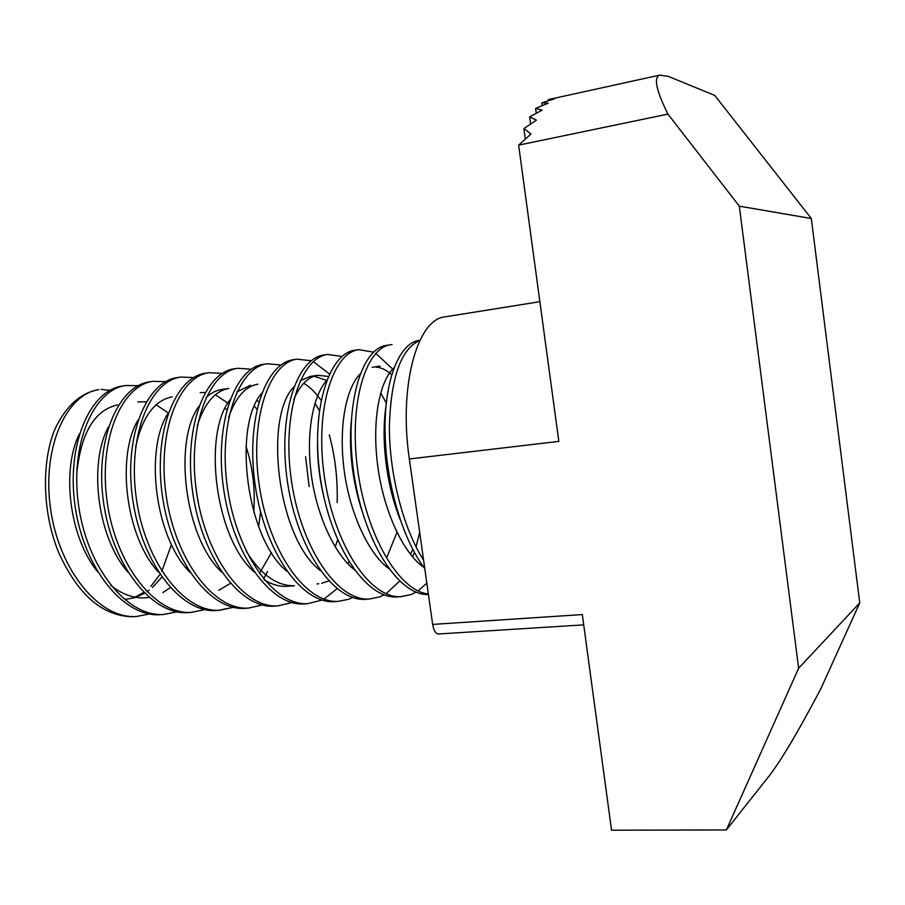 <?xml version="1.0" encoding="UTF-8"?>
<svg xmlns="http://www.w3.org/2000/svg" width="905" height="905" viewBox="0 0 905 905"><rect width="100%" height="100%" fill="white"/><g stroke="black" fill="none" stroke-linecap="round" stroke-linejoin="round"><path stroke-width="1.36" d="M135.671 616.554L133.171 616.735C103.181 616.497 78.509 595.456 59.142 553.645C42.422 514.131 41.166 462.862 54.685 429.66C65.805 406.141 80.477 392.815 98.724 389.659L98.86 389.636C66.144 394.105 41.54 448.133 50.68 509.753C59.436 570.546 99.335 619.28 136.542 616.486L149.608 613.975M138.114 385.688L125.603 385.519C93.487 389.885 69.481 444.31 78.735 506.54C87.615 567.933 127.107 617.21 163.771 614.45L177.041 611.803M165.615 381.65L152.843 381.333C121.361 385.575 97.966 440.418 107.344 503.271C116.338 565.263 155.422 615.095 191.509 612.368L204.971 609.563M193.625 377.566L180.581 377.057C149.766 381.197 127.028 436.436 136.531 499.922C145.648 562.548 184.292 612.934 219.768 610.242L233.433 607.278M263.57 578.974L267.529 571.508M222.166 373.426L208.863 372.713C178.738 376.729 156.678 432.386 166.294 496.517C175.547 559.776 213.727 610.728 248.57 608.081L262.439 604.925M309.114 486.551L305.596 456.742M251.262 369.229L237.664 368.278C208.274 372.17 186.928 428.246 196.668 493.033C206.046 556.948 243.739 608.488 277.914 605.886L291.998 602.515M337.135 502.569C337.825 479.243 335.212 456.686 329.284 434.875M280.923 364.998L267.032 363.753C238.4 367.521 217.8 424.026 227.675 489.481C237.189 554.052 274.351 606.203 307.836 603.646L322.135 600.026M324.013 599.076L337.124 588.691M329.454 373.98L313.322 361.627M311.173 360.733L296.976 359.149C269.124 362.769 249.316 419.716 259.328 485.861C268.977 551.111 305.596 603.873 338.334 601.35L348.844 599.223L352.86 597.47M394.207 502.422L394.32 500.069M385.1 421.685L384.512 419.671M342.033 356.446L327.497 354.455C300.483 357.939 281.489 415.316 291.648 482.161C301.433 548.102 337.463 601.486 369.432 599.019L379.693 596.904L384.184 594.823M386.13 593.691L399.637 581.089M412.669 556.971L414.343 552.299M416.04 546.937L419.66 532.253M391.639 368.131L375.79 353.346M373.516 352.135L358.629 349.658C332.486 352.995 314.352 410.813 324.646 478.383C334.579 545.025 369.998 599.053 401.164 596.644L411.153 594.528L416.142 592.096M418.11 590.841L426.832 583.148M125.603 385.519L122.232 386.039C90.036 390.417 65.952 444.796 75.194 506.947C84.063 568.261 123.612 617.47 160.343 614.699L162.798 614.518M152.843 381.333L149.404 381.853C117.842 386.118 94.38 440.905 103.736 503.678C112.718 565.602 151.859 615.355 188.014 612.628L190.435 612.447M180.581 377.057L177.086 377.6C146.191 381.752 123.363 436.945 132.843 500.341C141.949 562.887 180.649 613.205 216.205 610.513L218.591 610.332M219.18 610.264L227.641 608.364M208.863 372.713L205.299 373.256C175.084 377.295 152.934 432.895 162.538 496.947C171.769 560.127 210.017 611.011 244.938 608.364L247.269 608.183M237.664 368.278L234.033 368.833C204.553 372.747 183.104 428.766 192.844 493.474C202.2 557.299 239.961 608.771 274.215 606.158L276.511 605.988M267.032 363.753L263.332 364.319C234.599 368.109 213.897 424.558 223.773 489.933C233.264 554.426 270.493 606.486 304.057 603.929L306.309 603.759M296.976 359.149L293.197 359.726C265.255 363.369 245.334 420.259 255.334 486.313C264.961 551.484 301.648 604.167 334.488 601.644L336.683 601.474M327.497 354.455L323.651 355.043C296.535 358.55 277.428 415.87 287.564 482.625C297.338 548.475 333.447 601.791 365.518 599.314L367.668 599.155M358.629 349.658L354.703 350.258C328.447 353.617 310.2 411.39 320.483 478.858C330.393 545.41 365.892 599.359 397.159 596.938L399.252 596.791M392.069 344.567L386.378 345.393C361.185 348.606 343.843 406.062 353.946 473.903C363.663 540.738 398.03 595.841 428.438 594.54M390.383 344.771C365.948 348.04 348.753 402.499 357.565 468.914C365.982 534.029 398.313 590.965 428.348 593.963M419.988 340.212L418.698 340.416C399.739 343.493 384.636 378.516 385.055 429.603C385.27 480.317 401.933 538.611 424.773 568.555M419.841 340.506C401.028 348.617 390.881 377.374 389.365 426.764C389.365 473.96 402.929 527.762 423.608 560.308M101.043 389.354L109.777 390.394M171.464 544.527L161.814 571.236M160.004 574.404L150.886 586.361M143.725 592.458L134.936 597.176M542.219 105.546L541.857 102.819L548.238 103.17L535.624 108.419L542.197 110.105L529.617 116.858L536.416 120.139L524.029 128.476L530.997 134.064L518.633 145.139L667.924 114.098C656.204 90.489 653.467 77.502 659.711 75.126L668.252 76.348L714.735 95.398L811.321 218.535L859.75 602.888L820.982 688.467C798.798 730.618 781.66 759.589 769.589 775.381L726.376 829.953L611.554 830.202L582.311 614.574L432.647 624.416L409.343 458.959C398.472 386.367 417.239 319.273 444.762 316.897L539.866 301.693M548.396 100.67L548.26 99.652L554.471 98.86L541.857 102.819M536.258 113.125L535.624 108.419M530.579 123.94L529.617 116.858M525.285 138.872L523.916 128.748M409.343 458.959L558.826 441.391L518.633 145.139M560.093 97.016L548.26 99.652M667.924 114.098L739.306 206.136L811.321 218.535M739.306 206.136L798.64 668.229L859.75 602.888M798.64 668.229L726.376 829.953M583.702 624.869L438.235 633.986C435.543 633.579 433.687 630.389 432.647 624.416M79.391 433.88C61.551 469.288 68.825 536.439 97.457 571.53M110.682 585.275C121.892 594.246 133.352 598.431 145.06 597.843L149.054 597.413M162.923 592.571L170.253 587.594M186.26 568.125L186.724 567.288M168.285 412.985L156.124 404.739M146.282 401.82L137.899 401.888M108.498 426.843C88.656 462.568 96.756 536.541 127.809 572.039M138.114 419.931C116.293 455.679 125.309 536.722 158.624 572.311M253.785 512.287C255.38 489.3 252.8 467.319 246.036 446.335M226.748 409.988L225.175 408.2M168.24 413.121C144.472 448.597 154.517 537.004 189.937 572.356L189.937 572.356M259.396 573.532L271.5 552.503M256.907 409.264L254.486 406.153M197.154 426.232C204.213 403.585 214.757 390.994 228.784 388.46L221.601 389.523C216.125 390.327 210.944 393.019 206.035 397.589M198.874 406.402C173.24 441.312 184.371 537.355 221.748 572.209M250.561 385.247L236.872 391.944M230.028 399.784C202.641 433.812 214.836 537.706 254.067 571.847M264.396 579.958C272.043 584.607 279.566 586.734 286.987 586.338L294.442 585.739C276.783 586.078 260.708 574.585 246.217 551.258M319.318 410.531L314.997 403.234M261.715 393.234C232.698 426.04 245.945 538.056 286.908 571.293M317.022 583.906L318.741 583.77M321.66 583.306L328.753 580.919M347.678 563.566L348.9 561.7M326.705 380.417L314.137 376.22M328.334 376.435L317.802 375.315L310.189 376.446L300.211 380.688M293.944 386.752C263.412 417.974 277.722 538.464 320.291 570.557M394.671 503.938L394.84 502.037M385.145 419.841L384.614 418.28M326.739 380.338C312.802 396.085 305.867 433.303 311.309 474.582C316.388 514.447 334.42 554.165 354.228 569.641M410.406 554.233L412.804 549.448M391.695 374.749C386.571 370.111 381.435 367.577 376.288 367.147M360.111 373.98C345.755 388.731 338.459 427.262 344.205 470.566C349.602 512.456 368.426 553.769 388.743 568.566M394.06 367.69C379.365 381.209 371.729 421.04 377.804 466.426C383.528 510.397 403.11 553.351 423.857 567.322M124.89 599.483L134.992 597.628L144.562 593.295M146.927 591.791L149.201 590.162M152.526 587.436L161.871 577.107M117.695 404.874C94.414 410.033 80.749 433.156 76.699 474.254M172.21 396.82C154.427 400.327 142.221 417.024 135.614 446.9M218.772 590.286L230.402 583.42M258.672 526.744L260.538 511.845M228.637 403.709L215.345 394.727M205.231 392.408L200.231 392.68M258.785 402.035L257.224 400.395M257.891 384.161C245.447 386.288 235.753 397.216 228.784 416.945M335.189 546.88L337.588 539.934M321.026 400.406C315.732 392.646 309.974 386.921 303.752 383.256M351.751 567.537L352.271 566.869M317.802 375.315C308.164 376.819 300.155 384.863 293.786 399.433M386.605 557.921L396.967 532.4M386.254 403.064L380.7 392.849M317.485 443.597C317.485 461.471 319.589 479.209 323.786 496.788M393.528 369.15L392.928 368.81M351.14 422.318C348.889 451.482 352.475 480.94 361.887 510.669M385.915 406.605C381.039 439.332 386.152 484.48 399.965 519.108M421.21 556.394L423.404 558.849M133.171 616.735L136.542 616.486M160.343 614.699L163.771 614.45M188.014 612.628L191.509 612.368M216.205 610.513L219.768 610.242M244.938 608.364L248.57 608.081M274.215 606.158L277.914 605.886M304.057 603.929L307.836 603.646M334.488 601.644L338.334 601.35M365.518 599.314L369.432 599.019M397.159 596.938L401.164 596.644M659.711 75.126L550.07 99.211M372.17 367.283L380.089 366.118"/></g></svg>
